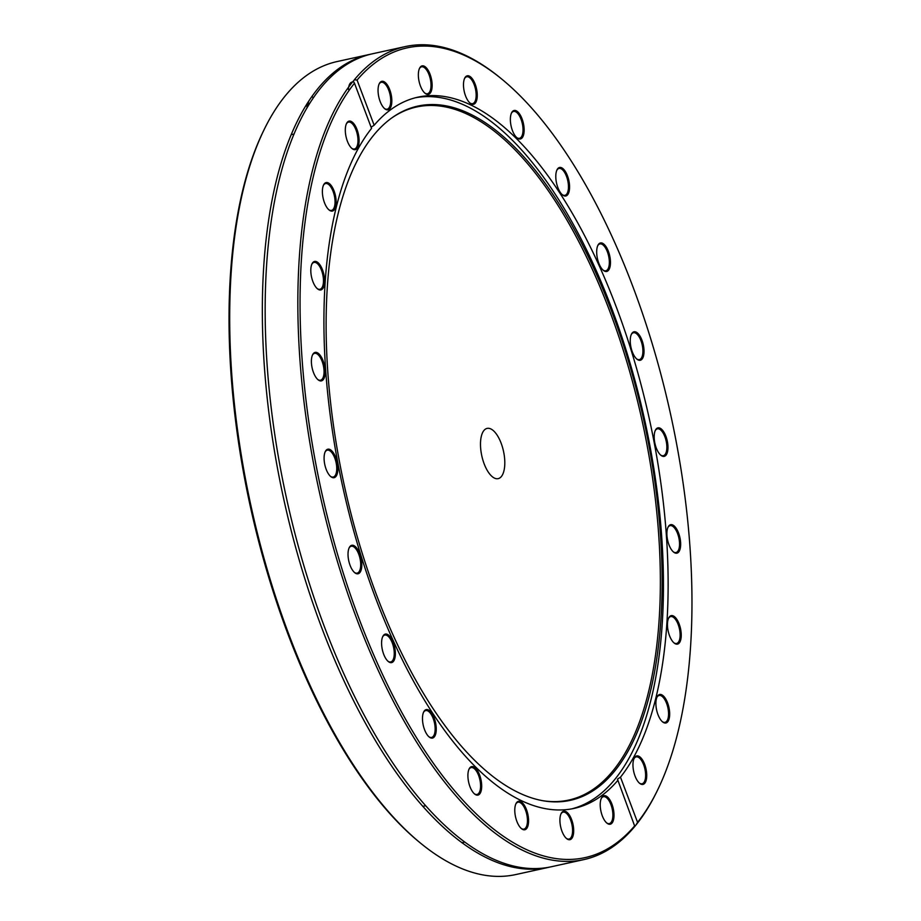 <?xml version="1.0" encoding="UTF-8"?>
<svg xmlns="http://www.w3.org/2000/svg" width="921" height="921" viewBox="0 0 921 921"><rect width="100%" height="100%" fill="white"/><g stroke="black" fill="none" stroke-linecap="round" stroke-linejoin="round"><path stroke-width="1.38" d="M285.614 95.427A416.2 179.468 -102.4 0 1 337.19 61.534L369.851 54.362A416.2 179.468 77.6 0 0 283.795 499.366A416.2 179.468 77.6 0 0 548.329 867.409L515.656 874.582A416.2 179.468 -102.4 0 1 421.024 843.544A416.2 179.468 -102.4 0 1 251.122 506.538A416.2 179.468 -102.4 0 1 264.258 129.354A416.2 179.468 -102.4 0 1 285.614 95.427M353.906 59.715A416.2 179.468 -102.4 0 1 355.391 59.727M532.937 868.595A416.2 179.468 -102.4 0 1 531.601 869.228M264.258 129.354L263.452 131.012A414.565 178.766 77.6 0 0 250.374 506.7A414.565 178.766 77.6 0 0 419.608 842.381L421.024 843.544M527.111 869.113A414.565 178.766 77.6 0 0 528.723 868.422M351.626 61.649A414.565 178.766 77.6 0 0 349.876 61.695M307.073 107.884A14.586 6.286 -102.4 0 1 307.084 103.854M311.724 96.889A14.586 6.286 -102.4 0 1 312.967 97.281M371.267 54.063A416.2 179.468 77.6 0 0 369.851 54.362M501.392 78.78L499.976 77.617A416.2 179.468 77.6 0 0 405.344 46.568A416.2 179.468 77.6 0 0 354.355 79.759L357.072 80.058A414.565 178.766 -102.4 0 1 501.392 78.78A414.565 178.766 -102.4 0 1 670.626 414.45A414.565 178.766 -102.4 0 1 657.548 790.149A414.565 178.766 -102.4 0 1 637.562 822.349L635.962 825.02A416.2 179.468 77.6 0 0 656.742 791.795L657.548 790.149M635.962 825.02L634.799 826.436L617.473 779.143L620.489 777.163L637.562 822.349M405.344 46.568L372.671 53.74A416.2 179.468 77.6 0 0 286.615 498.745A416.2 179.468 77.6 0 0 551.149 866.788L583.81 859.615A416.2 179.468 77.6 0 0 634.799 826.436L634.972 825.504A414.565 178.766 -102.4 0 1 359.213 619.119A414.565 178.766 -102.4 0 1 354.481 83.212L353.192 81.175A416.2 179.468 77.6 0 0 336.395 558.057A416.2 179.468 77.6 0 0 583.81 859.615M353.284 81.497L354.355 79.759M354.481 83.212L371.554 128.399A364.094 156.996 77.6 0 0 357.981 545.739A364.094 156.996 77.6 0 0 574.082 808.408A364.094 156.996 77.6 0 0 617.899 780.317L617.473 779.143M357.072 80.058L374.156 125.244L371.105 127.19M568.671 839.676A14.586 6.286 77.6 0 0 572.402 821.969A14.586 6.286 77.6 0 0 561.119 813.577A14.586 6.286 77.6 0 0 560.659 826.782A14.586 6.286 77.6 0 0 566.611 838.594A14.586 6.286 77.6 0 0 568.671 839.676M473.095 792.44A14.586 6.286 77.6 0 0 474.603 794.006A14.586 6.286 77.6 0 0 480.935 779.5A14.586 6.286 77.6 0 0 469.111 768.977A14.586 6.286 77.6 0 0 473.095 792.44M383.666 654.198A14.586 6.286 77.6 0 0 388.282 661.508A14.586 6.286 77.6 0 0 394.614 647.003A14.586 6.286 77.6 0 0 382.791 636.48A14.586 6.286 77.6 0 0 383.666 654.198M324.342 461.985A14.586 6.286 77.6 0 0 330.789 476.606A14.586 6.286 77.6 0 0 337.109 462.1A14.586 6.286 77.6 0 0 325.286 451.578A14.586 6.286 77.6 0 0 324.342 461.985M311.01 267.309A14.586 6.286 77.6 0 0 317.503 288.849A14.586 6.286 77.6 0 0 323.835 274.343A14.586 6.286 77.6 0 0 312.012 263.82A14.586 6.286 77.6 0 0 311.01 267.309M347.263 122.32A14.586 6.286 77.6 0 0 346.515 123.518A14.586 6.286 77.6 0 0 346.054 136.734A14.586 6.286 77.6 0 0 352.006 148.534A14.586 6.286 77.6 0 0 358.591 135.26A14.586 6.286 77.6 0 0 347.263 122.32M323.259 185.72A14.586 6.286 77.6 0 0 329.073 209.965A14.586 6.286 77.6 0 0 335.405 195.471A14.586 6.286 77.6 0 0 323.582 184.948A14.586 6.286 77.6 0 0 323.259 185.72M311.39 361.539A14.586 6.286 77.6 0 0 318.09 379.786A14.586 6.286 77.6 0 0 324.422 365.28A14.586 6.286 77.6 0 0 312.599 354.769A14.586 6.286 77.6 0 0 311.39 361.539M348.99 561.81A14.586 6.286 77.6 0 0 354.723 572.689A14.586 6.286 77.6 0 0 361.055 558.184A14.586 6.286 77.6 0 0 349.232 547.673A14.586 6.286 77.6 0 0 348.99 561.81M425.997 732.863A14.586 6.286 77.6 0 0 429.174 736.984A14.586 6.286 77.6 0 0 435.506 722.49A14.586 6.286 77.6 0 0 423.683 711.968A14.586 6.286 77.6 0 0 425.997 732.863M521.758 828.877A14.586 6.286 77.6 0 0 527.756 813.876A14.586 6.286 77.6 0 0 515.99 803.63A14.586 6.286 77.6 0 0 515.53 816.846A14.586 6.286 77.6 0 0 521.482 828.658A14.586 6.286 77.6 0 0 521.758 828.877M610.635 824.111A14.586 6.286 77.6 0 0 612.143 804.724A14.586 6.286 77.6 0 0 601.425 798.116A14.586 6.286 77.6 0 0 600.964 811.332A14.586 6.286 77.6 0 0 606.916 823.132A14.586 6.286 77.6 0 0 610.635 824.111M620.489 777.163A364.094 156.996 77.6 0 0 634.074 359.823A364.094 156.996 77.6 0 0 417.961 97.154A364.094 156.996 77.6 0 0 374.156 125.244M381.421 81.451A14.586 6.286 77.6 0 0 379.256 83.707A14.586 6.286 77.6 0 0 378.796 96.924A14.586 6.286 77.6 0 0 384.748 108.736A14.586 6.286 77.6 0 0 391.609 97.327A14.586 6.286 77.6 0 0 381.421 81.451M470.286 76.685A14.586 6.286 77.6 0 0 464.691 78.193A14.586 6.286 77.6 0 0 464.23 91.409A14.586 6.286 77.6 0 0 470.182 103.21A14.586 6.286 77.6 0 0 477.262 95.416A14.586 6.286 77.6 0 0 470.286 76.685M566.058 172.699A14.586 6.286 77.6 0 0 556.998 169.855A14.586 6.286 77.6 0 0 556.537 183.072A14.586 6.286 77.6 0 0 562.489 194.884A14.586 6.286 77.6 0 0 569.328 190.336A14.586 6.286 77.6 0 0 566.058 172.699M643.054 343.752A14.586 6.286 77.6 0 0 631.449 334.162A14.586 6.286 77.6 0 0 630.989 347.378A14.586 6.286 77.6 0 0 636.941 359.178A14.586 6.286 77.6 0 0 643.077 357.302A14.586 6.286 77.6 0 0 643.054 343.752M680.665 544.023A14.586 6.286 77.6 0 0 675.772 527.721A14.586 6.286 77.6 0 0 668.093 527.054A14.586 6.286 77.6 0 0 667.633 540.27A14.586 6.286 77.6 0 0 673.585 552.082A14.586 6.286 77.6 0 0 680.665 544.023M668.796 719.842A14.586 6.286 77.6 0 0 666.424 700.225A14.586 6.286 77.6 0 0 657.099 696.875A14.586 6.286 77.6 0 0 656.638 710.091A14.586 6.286 77.6 0 0 662.59 721.903A14.586 6.286 77.6 0 0 668.796 719.842M644.781 783.23A14.586 6.286 77.6 0 0 644.216 763.233A14.586 6.286 77.6 0 0 634.166 758.305A14.586 6.286 77.6 0 0 633.706 771.522A14.586 6.286 77.6 0 0 639.658 783.334A14.586 6.286 77.6 0 0 644.781 783.23M681.033 638.253A14.586 6.286 77.6 0 0 677.2 619.925A14.586 6.286 77.6 0 0 668.669 618.003A14.586 6.286 77.6 0 0 668.209 631.219A14.586 6.286 77.6 0 0 674.16 643.031A14.586 6.286 77.6 0 0 681.033 638.253M667.713 443.577A14.586 6.286 77.6 0 0 662.199 429.842A14.586 6.286 77.6 0 0 655.395 430.245A14.586 6.286 77.6 0 0 654.935 443.462A14.586 6.286 77.6 0 0 660.887 455.273A14.586 6.286 77.6 0 0 667.713 443.577M608.39 251.364A14.586 6.286 77.6 0 0 597.89 245.343A14.586 6.286 77.6 0 0 597.43 258.559A14.586 6.286 77.6 0 0 603.382 270.371A14.586 6.286 77.6 0 0 609.921 267.24A14.586 6.286 77.6 0 0 608.39 251.364M518.949 113.122A14.586 6.286 77.6 0 0 511.569 112.846A14.586 6.286 77.6 0 0 511.109 126.062A14.586 6.286 77.6 0 0 517.061 137.874A14.586 6.286 77.6 0 0 524.084 131.761A14.586 6.286 77.6 0 0 518.949 113.122M423.372 65.886A14.586 6.286 77.6 0 0 419.562 68.258A14.586 6.286 77.6 0 0 419.101 81.474A14.586 6.286 77.6 0 0 425.053 93.274A14.586 6.286 77.6 0 0 432.087 83.707A14.586 6.286 77.6 0 0 423.372 65.886M571.734 808.88A364.094 156.996 77.6 0 0 614.514 779.788A364.094 156.996 77.6 0 0 630.712 365.361A364.094 156.996 77.6 0 0 415.624 97.707M601.229 798.542A13.769 5.94 -102.4 0 1 603.071 796.803A13.769 5.94 -102.4 0 1 603.439 796.7A13.769 5.94 -102.4 0 1 612.085 808.431A13.769 5.94 -102.4 0 1 609.714 823.466A13.769 5.94 -102.4 0 1 609.334 823.581A13.769 5.94 -102.4 0 1 606.559 822.821M560.924 814.003A13.769 5.94 -102.4 0 1 563.134 812.149A13.769 5.94 -102.4 0 1 564.32 812.161A13.769 5.94 -102.4 0 1 572.137 825.653A13.769 5.94 -102.4 0 1 569.028 839.043A13.769 5.94 -102.4 0 1 567.843 839.031A13.769 5.94 -102.4 0 1 566.254 838.283M515.795 804.068A13.769 5.94 -102.4 0 1 518.005 802.214A13.769 5.94 -102.4 0 1 520.872 803.043A13.769 5.94 -102.4 0 1 527.273 817.48A13.769 5.94 -102.4 0 1 523.899 829.107A13.769 5.94 -102.4 0 1 521.125 828.347M468.916 769.415A13.769 5.94 -102.4 0 1 471.126 767.561A13.769 5.94 -102.4 0 1 475.673 770.06A13.769 5.94 -102.4 0 1 480.543 784.554A13.769 5.94 -102.4 0 1 477.02 794.455A13.769 5.94 -102.4 0 1 474.246 793.695M423.487 712.405A13.769 5.94 -102.4 0 1 425.686 710.552A13.769 5.94 -102.4 0 1 431.822 715.467A13.769 5.94 -102.4 0 1 435.149 729.213A13.769 5.94 -102.4 0 1 431.592 737.433A13.769 5.94 -102.4 0 1 428.818 736.673M382.595 636.918A13.769 5.94 -102.4 0 1 384.805 635.064A13.769 5.94 -102.4 0 1 392.3 642.985A13.769 5.94 -102.4 0 1 390.7 661.946A13.769 5.94 -102.4 0 1 387.925 661.197M349.036 548.099A13.769 5.94 -102.4 0 1 351.246 546.245A13.769 5.94 -102.4 0 1 359.789 557.55A13.769 5.94 -102.4 0 1 357.141 573.138A13.769 5.94 -102.4 0 1 354.366 572.378M325.09 452.015A13.769 5.94 -102.4 0 1 327.3 450.162A13.769 5.94 -102.4 0 1 336.51 464.99A13.769 5.94 -102.4 0 1 333.206 477.055A13.769 5.94 -102.4 0 1 330.42 476.295M312.403 355.195A13.769 5.94 -102.4 0 1 314.602 353.353A13.769 5.94 -102.4 0 1 324.054 371.6A13.769 5.94 -102.4 0 1 320.508 380.235A13.769 5.94 -102.4 0 1 317.722 379.475M311.816 264.258A13.769 5.94 -102.4 0 1 314.026 262.404A13.769 5.94 -102.4 0 1 321.038 269.139A13.769 5.94 -102.4 0 1 323.271 283.76A13.769 5.94 -102.4 0 1 319.921 289.286A13.769 5.94 -102.4 0 1 317.146 288.538M323.386 185.386A13.769 5.94 -102.4 0 1 325.597 183.532A13.769 5.94 -102.4 0 1 333.241 191.856A13.769 5.94 -102.4 0 1 334.219 207.444A13.769 5.94 -102.4 0 1 331.491 210.414A13.769 5.94 -102.4 0 1 328.716 209.654M346.319 123.944A13.769 5.94 -102.4 0 1 346.826 123.218A13.769 5.94 -102.4 0 1 348.529 122.102A13.769 5.94 -102.4 0 1 356.715 132.094A13.769 5.94 -102.4 0 1 356.139 147.867A13.769 5.94 -102.4 0 1 354.435 148.983A13.769 5.94 -102.4 0 1 351.649 148.223M308.662 101.402A13.769 5.94 77.6 0 0 308.109 106.145M379.061 84.145A13.769 5.94 -102.4 0 1 380.891 82.406A13.769 5.94 -102.4 0 1 381.259 82.291A13.769 5.94 -102.4 0 1 389.917 94.034A13.769 5.94 -102.4 0 1 387.534 109.069A13.769 5.94 -102.4 0 1 387.165 109.185A13.769 5.94 -102.4 0 1 384.391 108.425M351.972 82.119A13.769 5.94 77.6 0 0 348.437 89.498M419.366 68.684A13.769 5.94 -102.4 0 1 421.565 66.83A13.769 5.94 -102.4 0 1 422.762 66.842A13.769 5.94 -102.4 0 1 430.579 80.334A13.769 5.94 -102.4 0 1 427.471 93.723A13.769 5.94 -102.4 0 1 426.285 93.712A13.769 5.94 -102.4 0 1 424.696 92.963M464.495 78.63A13.769 5.94 -102.4 0 1 466.705 76.777A13.769 5.94 -102.4 0 1 469.572 77.594A13.769 5.94 -102.4 0 1 475.973 92.031A13.769 5.94 -102.4 0 1 472.6 103.659A13.769 5.94 -102.4 0 1 469.825 102.899M511.374 113.283A13.769 5.94 -102.4 0 1 513.584 111.429A13.769 5.94 -102.4 0 1 518.132 113.928A13.769 5.94 -102.4 0 1 522.99 128.422A13.769 5.94 -102.4 0 1 519.479 138.311A13.769 5.94 -102.4 0 1 516.704 137.563M556.802 170.293A13.769 5.94 -102.4 0 1 559.012 168.439A13.769 5.94 -102.4 0 1 565.149 173.367A13.769 5.94 -102.4 0 1 568.464 187.101A13.769 5.94 -102.4 0 1 564.907 195.333A13.769 5.94 -102.4 0 1 562.132 194.573M597.694 245.78A13.769 5.94 -102.4 0 1 599.893 243.927A13.769 5.94 -102.4 0 1 607.388 251.847A13.769 5.94 -102.4 0 1 605.799 270.809A13.769 5.94 -102.4 0 1 603.025 270.06M631.253 334.588A13.769 5.94 -102.4 0 1 633.464 332.734A13.769 5.94 -102.4 0 1 642.006 344.04A13.769 5.94 -102.4 0 1 639.358 359.627A13.769 5.94 -102.4 0 1 636.584 358.868M655.199 430.683A13.769 5.94 -102.4 0 1 657.398 428.829A13.769 5.94 -102.4 0 1 666.62 443.646A13.769 5.94 -102.4 0 1 663.304 455.711A13.769 5.94 -102.4 0 1 660.53 454.951M667.886 527.491A13.769 5.94 -102.4 0 1 670.097 525.638A13.769 5.94 -102.4 0 1 679.548 543.897A13.769 5.94 -102.4 0 1 676.002 552.531A13.769 5.94 -102.4 0 1 673.216 551.771M668.473 618.44A13.769 5.94 -102.4 0 1 670.684 616.586A13.769 5.94 -102.4 0 1 677.695 623.321A13.769 5.94 -102.4 0 1 679.928 637.942A13.769 5.94 -102.4 0 1 676.578 643.468A13.769 5.94 -102.4 0 1 673.804 642.72M656.903 697.312A13.769 5.94 -102.4 0 1 659.114 695.459A13.769 5.94 -102.4 0 1 666.746 703.782A13.769 5.94 -102.4 0 1 667.737 719.382A13.769 5.94 -102.4 0 1 665.008 722.352A13.769 5.94 -102.4 0 1 662.234 721.592M633.97 758.743A13.769 5.94 -102.4 0 1 634.465 758.018A13.769 5.94 -102.4 0 1 636.169 756.889A13.769 5.94 -102.4 0 1 644.366 766.894A13.769 5.94 -102.4 0 1 643.779 782.654A13.769 5.94 -102.4 0 1 642.075 783.783A13.769 5.94 -102.4 0 1 639.301 783.023M614.353 771.407A355.414 153.254 77.6 0 0 620.201 335.186A355.414 153.254 77.6 0 0 393.037 117.059A355.414 153.254 77.6 0 0 344.431 486.058A355.414 153.254 77.6 0 0 543.114 800.763A355.414 153.254 77.6 0 0 614.353 771.407M542.342 800.625A354.804 152.99 77.6 0 0 612.672 771.176A354.804 152.99 77.6 0 0 618.785 336.499A354.804 152.99 77.6 0 0 392.392 117.52M501.346 476.56A25.73 11.098 77.6 0 0 502.44 447.088A25.73 11.098 77.6 0 0 487.128 428.392A25.73 11.098 77.6 0 0 481.81 455.895A25.73 11.098 77.6 0 0 498.157 478.644A25.73 11.098 77.6 0 0 501.346 476.56M461.882 842.715L464.702 842.105M422.762 806.359L425.571 805.748M291.289 134.662L294.11 134.04"/></g></svg>
